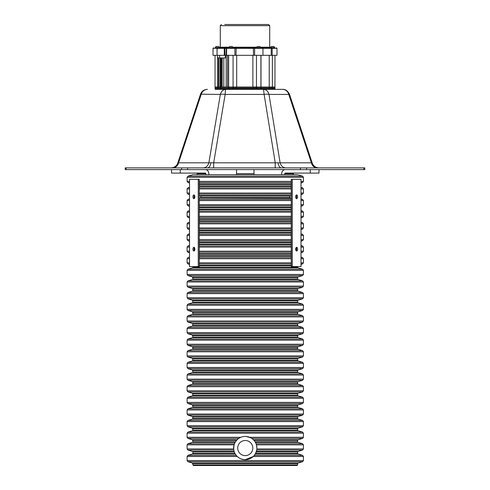 <?xml version="1.0" encoding="UTF-8"?>
<svg xmlns="http://www.w3.org/2000/svg" width="490" height="490" viewBox="0 0 490 490"><rect width="100%" height="100%" fill="white"/><g stroke="black" fill="none" stroke-linecap="round" stroke-linejoin="round"><path stroke-width="0.73" d="M233.871 445.71A11.631 11.631 0 0 0 233.669 448.932L187.107 448.932L187.107 444.846L234.085 444.846L233.687 449.152M233.816 450.096L234.122 451.376M235.329 454.101L236.223 455.363A11.631 11.631 0 0 1 234.318 451.976L234.955 453.434L192.919 453.434L192.919 451.976L234.318 451.976L234.134 451.419A11.631 11.631 0 0 1 233.804 450.047L233.742 449.624M253.618 456.147L254.23 455.461M254.157 455.553L255.578 453.434L297.608 453.434L297.608 451.976L256.215 451.976L255.578 453.434L256.699 450.212M256.405 451.394L256.723 450.047L302.6 450.047L303.426 448.932L303.426 444.846L256.448 444.846L256.901 448.05L256.539 445.183M250.751 458.309L249.735 458.793M192.919 463.607L297.608 463.607L297.608 464.918L192.919 464.918L192.509 463.05L187.933 461.678L187.107 460.563L303.426 460.563L303.426 456.478L253.287 456.478L245.263 459.681L253.134 456.619M254.616 454.971L255.553 453.483M303.426 448.932L256.864 448.932L256.901 448.05M236.241 455.394L187.933 455.363L187.107 456.478L237.246 456.478M235.408 454.23L236.272 455.424M237.356 456.582L238.887 457.776M241.056 458.897L243.022 459.467M199.258 195.259L200.747 196.067L200.747 197.531L200.177 198.089L291.274 198.34M290.356 198.089L289.786 197.531L289.829 195.945M289.829 197.654L289.933 196.802M296.07 250.647L296.487 249.147L296.07 247.64M199.258 198.34L200.177 198.089M200.704 195.945L200.704 197.654M194.463 247.64L194.046 249.147L194.463 250.647M250.874 437.864L246.409 436.474M192.919 464.918L193.501 465.5L297.032 465.5L297.608 464.918M234.085 444.846L235.12 442.36L192.509 442.36L192.919 441.802L192.509 439.787L187.933 438.415L187.107 437.301L240.829 437.301L239.53 437.931M239.316 438.06L238.844 438.354M234.704 443.187L234.526 443.591M297.693 174.722L193.005 174.697L297.528 174.697L302.6 176.198L187.933 176.198L187.107 177.307L303.426 177.307L302.6 176.198M291.274 195.259L289.786 196.067L289.7 196.802M297.608 441.802L297.608 440.345L253.979 440.345L255.076 441.802L297.608 441.802L298.024 442.36L255.413 442.36L256.227 444.161M187.933 438.415L238.753 438.415L237.08 439.787L192.509 439.787M255.027 441.723L254.004 440.375M250.611 437.723L250.261 437.546M187.107 437.301L187.107 433.215L303.426 433.215L303.426 437.301L249.704 437.301L247.548 436.645M234.441 443.799L187.933 443.732L187.107 444.846M235.12 442.36L236.554 440.345L192.919 440.345M205.806 174.697L205.806 173.681A0.582 0.502 -90 0 0 205.304 173.099L171.537 173.099L171.537 169.607M180.265 169.607L180.265 173.099M208.832 174.697L208.832 173.681A4.073 3.528 -90 0 0 205.304 169.607M196.582 173.099A0.582 0.502 90 0 1 197.084 173.681L197.084 174.697M253.992 169.607L253.992 174.697M236.541 174.697L236.541 169.607M318.996 169.607L318.996 173.099L285.229 173.099A0.582 0.502 90 0 0 284.727 173.681L284.727 174.697M310.268 169.607L310.268 173.099M285.229 169.607A4.073 3.528 90 0 0 281.701 173.681L281.701 174.697M293.449 174.697L293.449 173.681A0.582 0.502 -90 0 1 293.951 173.099M193.893 198.689A1.893 0.943 -90 0 0 194.836 196.802A1.893 0.943 -90 0 0 193.893 194.91A1.893 0.943 -90 0 0 192.944 196.802A1.893 0.943 -90 0 0 193.893 198.689M193.893 251.033A1.893 0.943 -90 0 0 194.836 249.147A1.893 0.943 -90 0 0 193.893 247.254A1.893 0.943 -90 0 0 192.944 249.147A1.893 0.943 -90 0 0 193.893 251.033M189.526 266.591L198.254 266.591L198.254 179.352L189.526 179.352L189.526 266.591M194.395 247.542A1.893 0.943 -90 0 0 194.395 250.745M198.254 266.591L199.258 266.591L199.258 179.352L198.254 179.352M194.395 195.198A1.893 0.943 -90 0 0 194.395 198.401M296.138 198.401A1.893 0.943 90 0 0 296.138 195.198M296.64 198.689A1.893 0.943 90 0 0 297.589 196.802A1.893 0.943 90 0 0 296.64 194.91A1.893 0.943 90 0 0 295.697 196.802A1.893 0.943 90 0 0 296.64 198.689M296.138 250.745A1.893 0.943 90 0 0 296.138 247.542M296.64 251.033A1.893 0.943 90 0 0 297.589 249.147A1.893 0.943 90 0 0 296.64 247.254A1.893 0.943 90 0 0 295.697 249.147A1.893 0.943 90 0 0 296.64 251.033M292.279 266.591L301.001 266.591L301.001 179.352L292.279 179.352L292.279 266.591L291.274 266.591L291.274 179.352L292.279 179.352M229.455 89.352L215.502 89.352M203.032 167.868A6.976 6.076 90 0 0 208.869 162.809L311.371 162.809L288.763 94.405L289.468 94.184L312.24 163.078A6.976 6.976 -90 0 0 318.868 167.868L318.868 167.868C315.627 167.69 313.416 166.092 312.24 163.078L311.371 162.809A6.976 6.015 -90 0 0 317.152 167.868M215.22 89.352L263.528 89.352C266.254 89.56 268.067 91.244 268.986 94.405L280.108 162.809A6.976 6.015 -90 0 0 285.891 167.868M172.737 167.868A6.976 6.076 90 0 0 178.581 162.809L208.869 162.809L220.353 94.405C221.278 91.244 223.121 89.56 225.878 89.352C225.523 89.56 225.29 91.244 225.167 94.405L213.689 162.809L213.628 167.868M200.532 94.184L177.76 163.078L178.581 162.809L201.188 94.405C202.217 91.244 204.269 89.56 207.344 89.352L207.276 89.352C203.999 89.523 201.745 91.14 200.532 94.184L220.353 94.405A5.819 1.574 9.5 0 1 225.167 94.405L264.116 94.405L263.528 89.352L282.657 89.352C285.731 89.56 287.783 91.244 288.812 94.405M274.137 89.352L266.664 89.352M247.132 89.352L256.442 89.352M260.747 89.352L265.353 89.352M126.102 167.868L126.102 169.607L125.201 169.607L125.201 167.868L364.799 167.868L364.799 169.607L363.831 169.607L363.831 167.868M126.102 169.607L181.625 169.607L181.625 167.868M187.639 167.868L187.639 169.607L300.456 169.607L300.456 167.868M306.532 167.868L306.532 169.607L363.831 169.607M306.532 169.607L300.456 169.607M187.639 169.607L181.625 169.607M275.178 167.868L275.239 162.809L264.116 94.405A5.819 1.586 -9.2 0 1 268.986 94.405L288.763 94.405C287.74 91.244 285.707 89.56 282.657 89.352C285.425 89.223 287.697 90.834 289.468 94.184M218.828 87.024L218.828 87.894L215.049 87.894L215.049 88.77L274.951 88.77L274.951 87.024L221.327 87.024L221.358 57.943L225.333 57.943L225.333 55.327M221.327 57.943L221.327 87.024L220.623 87.024L220.623 57.943L217.499 57.943L217.499 87.024L218.516 87.024L218.516 57.943M220.623 87.024L218.516 87.024M272.385 88.77L272.385 87.894L274.951 87.894L260.919 87.894L260.919 87.024L269.39 87.024L269.39 87.894L233.075 87.894L233.075 87.024L233.712 87.024L233.712 87.894L215.049 87.894L215.049 87.024L217.499 87.024L215.049 87.024L215.049 55.327M219.606 55.327L219.606 57.943M233.075 55.327L233.075 87.024L226.166 87.024L226.166 55.327M233.075 88.77L233.075 87.894L220.543 87.894L220.543 87.024M253.716 87.894L235.862 87.894L235.862 87.024L253.716 87.024L253.716 87.894M260.919 55.327L260.919 87.024L256.472 87.024L256.472 55.327M274.951 55.327L274.951 87.024L272.385 87.024L272.385 55.327M217.572 88.77L217.572 87.024M272.385 87.894L272.385 87.024M260.919 88.77L260.919 87.894L256.472 87.894L256.472 87.024M267.975 47.763L260.803 47.542A2.517 2.517 0 0 0 259.7 46.483L257.489 46.483A2.517 2.517 0 0 0 256.386 47.542L260.803 47.542M227.697 47.763L261.697 47.763M272.171 55.327L272.171 48.345L276.985 48.345L276.985 55.327L271.227 55.327L271.227 48.345L262.959 48.345L262.377 47.763L274.835 47.542A2.517 2.517 0 0 0 273.732 46.483L271.521 46.483A2.517 2.517 0 0 0 270.413 47.542L274.835 47.542M224.708 24.5L268.557 24.5L224.708 24.5M271.227 55.327L226.227 55.327L226.227 48.345L226.692 47.763L227.189 47.763L226.607 48.345L234.918 48.345A0.582 0.527 -90 0 0 234.392 47.763M226.607 55.327L226.607 48.345L224.273 48.345A0.582 0.508 -90 0 1 224.781 47.763L225.069 55.327L224.273 55.327L224.273 48.345L217.119 48.345A0.582 0.508 90 0 1 217.627 47.763L226.692 47.763L226.907 48.345M272.232 47.763L272.171 48.345L271.227 48.345A0.582 0.57 -90 0 0 270.658 47.763L269.721 47.181L260.564 47.181M256.386 47.542L233.179 47.542A2.517 2.517 0 0 0 232.076 46.483L231.458 46.483M232.076 46.483L229.865 46.483A2.517 2.517 0 0 0 228.757 47.542L219.698 47.763L220.28 47.181L228.995 47.181M225.069 55.327L226.227 55.327M224.273 55.327L213.015 55.327L213.015 48.345L213.597 47.763M219.287 47.763L217.627 47.763A0.582 0.582 0 0 0 217.046 48.345L217.046 55.327L217.119 48.345L213.015 48.345M261.005 89.352A2.517 2.517 0 0 0 261.243 88.99L256.386 88.99A2.517 2.517 0 0 0 256.625 89.352M219.349 89.352A2.517 2.517 0 0 0 219.587 88.99L215.165 88.99A2.517 2.517 0 0 0 215.404 89.352M273.996 47.763L274.835 47.763M260.686 88.99L260.803 88.99A2.517 2.517 0 0 1 260.564 89.352M216.268 47.542L219.587 47.542A2.517 2.517 0 0 0 218.479 46.483L216.268 46.483A2.517 2.517 0 0 0 215.165 47.542L216.268 47.542M228.757 47.542L233.179 47.542M228.959 47.763L233.179 47.763M234.575 88.77L234.575 89.352M234.618 88.77L234.618 89.352M241.037 88.77L241.037 89.352M242.587 88.77L242.587 89.352M242.63 88.77L242.63 89.352M249.049 88.77L249.049 89.352M255.425 88.77L255.425 89.352M245.263 459.681A11.631 11.631 0 0 1 242.985 459.461M241.87 459.179A11.631 11.631 0 0 1 236.915 456.153M192.919 451.976L192.509 451.419L187.933 450.047L233.804 450.047A11.631 11.631 0 0 1 233.779 449.887M237.797 446.892A7.558 7.558 0 0 0 244.106 455.522A7.558 7.558 0 0 0 252.736 449.214A7.558 7.558 0 0 0 246.427 440.584A7.558 7.558 0 0 0 237.797 446.892M256.76 449.838A11.631 11.631 0 0 0 247.052 436.559A11.631 11.631 0 0 0 233.773 446.268A11.631 11.631 0 0 0 243.481 459.547A11.631 11.631 0 0 0 256.76 449.838M187.107 433.215L187.933 432.1L302.6 432.1L298.024 430.728L192.509 430.728L192.919 430.171L192.509 428.156L187.933 426.784L187.107 425.669L187.107 421.584L187.933 420.469L302.6 420.469L298.024 419.097L192.509 419.097L192.919 418.54L192.509 416.518L187.933 415.146L187.107 414.038L187.107 409.952L187.933 408.838L302.6 408.838L298.024 407.466L192.509 407.466L192.919 406.908L192.509 404.887L187.933 403.515L187.107 402.4L187.107 398.321L187.933 397.206L302.6 397.206L298.024 395.834L192.509 395.834L192.919 395.277L192.509 393.256L187.933 391.884L187.107 390.769L187.107 386.684L187.933 385.569L302.6 385.569L298.024 384.203L192.509 384.203L192.919 383.646L192.509 381.624L187.933 380.252L187.107 379.138L187.107 375.052L187.933 373.937L302.6 373.937L298.024 372.565L192.509 372.565L192.919 372.008L192.509 369.993L187.933 368.621L187.107 367.506L187.107 363.421L187.933 362.306L302.6 362.306L298.024 360.934L192.509 360.934L192.919 360.377L192.509 358.362L187.933 356.99L187.107 355.875L187.107 351.789L187.933 350.675L302.6 350.675L298.024 349.303L192.509 349.303L192.919 348.745L192.509 346.73L187.933 345.358L187.107 344.243L187.107 340.158L187.933 339.043L302.6 339.043L298.024 337.671L192.509 337.671L192.919 337.114L192.509 335.099L187.933 333.727L187.107 332.612L187.107 328.527L187.933 327.412L302.6 327.412L298.024 326.04L192.509 326.04L192.919 325.483L192.509 323.467L187.933 322.095L187.107 320.981L187.107 316.895L187.933 315.781L302.6 315.781L298.024 314.409L192.509 314.409L192.919 313.851L192.509 311.83L187.933 310.458L187.107 309.349L187.107 305.264L187.933 304.149L302.6 304.149L298.024 302.777L192.509 302.777L192.919 302.22L192.509 300.199L187.933 298.827L187.107 297.712L187.107 293.632L187.933 292.518L302.6 292.518L298.024 291.146L192.509 291.146L192.919 290.588L192.509 288.567L298.024 288.567L302.6 287.195L303.426 286.08L303.426 281.995L302.6 280.886L187.933 280.886L187.107 281.995L303.426 281.995M192.509 288.567L187.933 287.195L302.6 287.195M192.919 289.125L297.608 289.125L298.024 288.567M192.919 290.588L297.608 290.588L297.608 289.125M187.107 293.632L303.426 293.632L302.6 292.518M187.107 297.712L303.426 297.712L303.426 293.632M187.933 298.827L302.6 298.827L303.426 297.712M192.509 300.199L298.024 300.199L302.6 298.827M192.919 300.756L297.608 300.756L298.024 300.199M192.919 302.22L297.608 302.22L297.608 300.756M187.107 305.264L303.426 305.264L302.6 304.149M187.107 309.349L303.426 309.349L303.426 305.264M187.933 310.458L302.6 310.458L303.426 309.349M192.509 311.83L298.024 311.83L302.6 310.458M192.919 312.387L297.608 312.387L298.024 311.83M192.919 313.851L297.608 313.851L297.608 312.387M187.107 316.895L303.426 316.895L302.6 315.781M187.107 320.981L303.426 320.981L303.426 316.895M187.933 322.095L302.6 322.095L303.426 320.981M192.509 323.467L298.024 323.467L302.6 322.095M192.919 324.025L297.608 324.025L298.024 323.467M192.919 325.483L297.608 325.483L297.608 324.025M187.107 328.527L303.426 328.527L302.6 327.412M187.107 332.612L303.426 332.612L303.426 328.527M187.933 333.727L302.6 333.727L303.426 332.612M192.509 335.099L298.024 335.099L302.6 333.727M192.919 335.656L297.608 335.656L298.024 335.099M192.919 337.114L297.608 337.114L297.608 335.656M187.107 340.158L303.426 340.158L302.6 339.043M187.107 344.243L303.426 344.243L303.426 340.158M187.933 345.358L302.6 345.358L303.426 344.243M192.509 346.73L298.024 346.73L302.6 345.358M192.919 347.288L297.608 347.288L298.024 346.73M192.919 348.745L297.608 348.745L297.608 347.288M187.107 351.789L303.426 351.789L302.6 350.675M187.107 355.875L303.426 355.875L303.426 351.789M187.933 356.99L302.6 356.99L303.426 355.875M192.509 358.362L298.024 358.362L302.6 356.99M192.919 358.919L297.608 358.919L298.024 358.362M192.919 360.377L297.608 360.377L297.608 358.919M187.107 363.421L303.426 363.421L302.6 362.306M187.107 367.506L303.426 367.506L303.426 363.421M187.933 368.621L302.6 368.621L303.426 367.506M192.509 369.993L298.024 369.993L302.6 368.621M192.919 370.55L297.608 370.55L298.024 369.993M192.919 372.008L297.608 372.008L297.608 370.55M187.107 375.052L303.426 375.052L302.6 373.937M187.107 379.138L303.426 379.138L303.426 375.052M187.933 380.252L302.6 380.252L303.426 379.138M192.509 381.624L298.024 381.624L302.6 380.252M192.919 382.182L297.608 382.182L298.024 381.624M192.919 383.646L297.608 383.646L297.608 382.182M187.107 386.684L303.426 386.684L302.6 385.569M187.107 390.769L303.426 390.769L303.426 386.684M187.933 391.884L302.6 391.884L303.426 390.769M192.509 393.256L298.024 393.256L302.6 391.884M192.919 393.813L297.608 393.813L298.024 393.256M192.919 395.277L297.608 395.277L297.608 393.813M187.107 398.321L303.426 398.321L302.6 397.206M187.107 402.4L303.426 402.4L303.426 398.321M187.933 403.515L302.6 403.515L303.426 402.4M192.509 404.887L298.024 404.887L302.6 403.515M192.919 405.444L297.608 405.444L298.024 404.887M192.919 406.908L297.608 406.908L297.608 405.444M187.107 409.952L303.426 409.952L302.6 408.838M187.107 414.038L303.426 414.038L303.426 409.952M187.933 415.146L302.6 415.146L303.426 414.038M192.509 416.518L298.024 416.518L302.6 415.146M192.919 417.076L297.608 417.076L298.024 416.518M192.919 418.54L297.608 418.54L297.608 417.076M187.107 421.584L303.426 421.584L302.6 420.469M187.107 425.669L303.426 425.669L303.426 421.584M187.933 426.784L302.6 426.784L303.426 425.669M192.509 428.156L298.024 428.156L302.6 426.784M192.919 428.707L297.608 428.707L298.024 428.156M192.919 430.171L297.608 430.171L297.608 428.707M187.933 461.678L302.6 461.678L303.426 460.563M192.509 463.05L298.024 463.05L302.6 461.678M199.258 181.392L291.274 181.392M301.001 181.392L303.426 181.392L303.426 177.307M199.258 182.507L291.274 182.507M301.001 182.507L302.6 182.507L303.426 181.392M199.258 183.879L291.274 183.879M199.258 184.436L291.274 184.436M199.258 185.9L291.274 185.9M199.258 186.457L291.274 186.457M199.258 187.829L291.274 187.829M301.001 187.829L302.6 187.829L301.001 187.352M199.258 188.944L291.274 188.944M301.001 188.944L303.426 188.944L302.6 187.829M199.258 193.023L291.274 193.023M301.001 193.023L303.426 193.023L303.426 188.944M199.258 194.138L291.274 194.138M301.001 194.138L302.6 194.138L303.426 193.023M200.177 195.51L290.356 195.51M295.948 195.51L296.328 195.51M199.258 199.461L291.274 199.461M301.001 199.461L302.6 199.461L301.001 198.983M295.948 198.089L296.328 198.089M199.258 200.575L291.274 200.575M301.001 200.575L303.426 200.575L302.6 199.461M199.258 204.661L291.274 204.661M301.001 204.661L303.426 204.661L303.426 200.575M199.258 205.769L291.274 205.769M301.001 205.769L302.6 205.769L303.426 204.661M199.258 207.141L291.274 207.141M199.258 207.699L291.274 207.699M199.258 209.163L291.274 209.163M199.258 209.72L291.274 209.72M199.258 211.092L291.274 211.092M301.001 211.092L302.6 211.092L301.001 210.614M199.258 212.207L291.274 212.207M301.001 212.207L303.426 212.207L302.6 211.092M199.258 216.292L291.274 216.292M301.001 216.292L303.426 216.292L303.426 212.207M199.258 217.407L291.274 217.407M301.001 217.407L302.6 217.407L303.426 216.292M199.258 218.779L291.274 218.779M199.258 219.336L291.274 219.336M199.258 220.794L291.274 220.794M199.258 221.351L291.274 221.351M199.258 222.723L291.274 222.723M301.001 222.723L302.6 222.723L301.001 222.246M199.258 223.838L291.274 223.838M301.001 223.838L303.426 223.838L302.6 222.723M199.258 227.924L291.274 227.924M301.001 227.924L303.426 227.924L303.426 223.838M199.258 229.038L291.274 229.038M301.001 229.038L302.6 229.038L303.426 227.924M199.258 230.41L291.274 230.41M199.258 230.968L291.274 230.968M199.258 232.425L291.274 232.425M199.258 232.983L291.274 232.983M199.258 234.355L291.274 234.355M301.001 234.355L302.6 234.355L301.001 233.877M199.258 235.47L291.274 235.47M301.001 235.47L303.426 235.47L302.6 234.355M199.258 239.555L291.274 239.555M301.001 239.555L303.426 239.555L303.426 235.47M199.258 240.67L291.274 240.67M301.001 240.67L302.6 240.67L303.426 239.555M199.258 242.042L291.274 242.042M199.258 242.599L291.274 242.599M199.258 244.057L291.274 244.057M199.258 244.614L291.274 244.614M199.258 245.986L291.274 245.986M301.001 245.986L302.6 245.986L301.001 245.508M199.258 247.101L291.274 247.101M301.001 247.101L303.426 247.101L302.6 245.986M199.258 251.186L291.274 251.186M301.001 251.186L303.426 251.186L303.426 247.101M199.258 252.301L291.274 252.301M301.001 252.301L302.6 252.301L303.426 251.186M199.258 253.673L291.274 253.673M199.258 254.23L291.274 254.23M199.258 255.688L291.274 255.688M199.258 256.246L291.274 256.246M199.258 257.618L291.274 257.618M301.001 257.618L302.6 257.618L301.001 257.14M199.258 258.732L291.274 258.732M301.001 258.732L303.426 258.732L302.6 257.618M199.258 262.818L291.274 262.818M301.001 262.818L303.426 262.818L303.426 258.732M199.258 263.932L291.274 263.932M301.001 263.932L302.6 263.932L303.426 262.818M199.258 265.304L291.274 265.304M199.258 265.862L291.274 265.862M302.6 280.886L298.024 279.514L192.509 279.514L192.919 278.957L192.509 276.936L187.933 275.564L187.107 274.449L187.107 270.364L187.933 269.249L302.6 269.249L298.024 267.877L192.509 267.877L192.919 267.32L297.608 267.32L297.608 266.591M187.107 270.364L303.426 270.364L302.6 269.249M187.107 274.449L303.426 274.449L303.426 270.364M187.933 275.564L302.6 275.564L303.426 274.449M192.509 276.936L298.024 276.936L302.6 275.564M192.919 277.493L297.608 277.493L298.024 276.936M192.919 278.957L297.608 278.957L297.608 277.493M187.933 287.195L187.107 286.08L303.426 286.08M200.747 196.067L289.786 196.067M200.747 197.531L289.786 197.531M254.31 455.363L302.6 455.363L303.426 456.478M187.933 455.363L192.509 453.991L235.267 453.991M255.266 453.991L298.024 453.991L297.608 453.434M192.509 451.419L234.134 451.419M256.068 443.732L302.6 443.732L303.426 444.846M253.453 439.787L298.024 439.787L302.6 438.415L251.78 438.415M295.77 197.531L296.505 197.531M295.77 196.067L296.505 196.067M189.526 264.41L187.933 263.932L189.526 263.932M187.933 263.932L187.107 262.818L189.526 262.818M187.107 262.818L187.107 258.732L189.526 258.732M187.107 258.732L187.933 257.618L189.526 257.618M189.526 252.779L187.933 252.301L189.526 252.301M187.933 252.301L187.107 251.186L189.526 251.186M187.107 251.186L187.107 247.101L189.526 247.101M187.107 247.101L187.933 245.986L189.526 245.986M189.526 241.147L187.933 240.67L189.526 240.67M187.933 240.67L187.107 239.555L189.526 239.555M187.107 239.555L187.107 235.47L189.526 235.47M187.107 235.47L187.933 234.355L189.526 234.355M189.526 229.516L187.933 229.038L189.526 229.038M187.933 229.038L187.107 227.924L189.526 227.924M187.107 227.924L187.107 223.838L189.526 223.838M187.107 223.838L187.933 222.723L189.526 222.723M189.526 217.885L187.933 217.407L189.526 217.407M187.933 217.407L187.107 216.292L189.526 216.292M187.107 216.292L187.107 212.207L189.526 212.207M187.107 212.207L187.933 211.092L189.526 211.092M189.526 206.253L187.933 205.769L189.526 205.769M187.933 205.769L187.107 204.661L189.526 204.661M187.107 204.661L187.107 200.575L189.526 200.575M187.107 200.575L187.933 199.461L189.526 199.461M194.205 198.089L194.585 198.089M194.028 197.531L194.763 197.531M194.028 196.067L194.763 196.067M194.205 195.51L194.585 195.51M189.526 194.616L187.933 194.138L189.526 194.138M187.933 194.138L187.107 193.023L189.526 193.023M187.107 193.023L187.107 188.944L189.526 188.944M187.107 188.944L187.933 187.829L189.526 187.829M189.526 182.984L187.933 182.507L189.526 182.507M187.933 182.507L187.107 181.392L189.526 181.392M256.399 451.419L298.024 451.419L302.6 450.047M192.919 441.802L235.457 441.802M197.084 173.681L205.806 173.681M253.992 173.681L236.541 173.681M284.727 173.681L293.449 173.681M278.087 163.078A6.976 3.436 -90 0 0 281.352 167.868M177.76 163.078A6.976 6.976 90 0 1 171.132 167.868C174.373 167.69 176.584 166.092 177.76 163.078M210.853 163.078A6.976 3.546 -90 0 1 207.484 167.868M269.231 87.024L269.231 55.327M220.218 87.024L220.218 57.943M236.688 87.024L236.688 55.327M252.889 87.024L252.889 55.327M227.556 87.024L227.556 55.327M223.814 87.024L223.814 57.943M222.227 87.024L222.227 57.943M218.92 87.024L218.92 57.943M217.572 57.943L217.572 55.327M261.005 87.024L261.005 55.327M271.129 87.894L271.129 87.024M255.854 87.894L255.854 87.024M220.684 88.77L220.684 87.894M256.472 88.77L256.472 87.894M261.005 88.77L261.005 87.894M269.231 88.77L269.231 87.894M252.889 88.77L252.889 87.894M236.688 88.77L236.688 87.894M262.959 55.327L262.959 48.345L234.918 48.345L234.918 55.327M269.721 47.181L269.721 25.664L220.28 25.664L221.443 24.5M232.94 47.181L256.625 47.181M254.61 55.327L254.61 48.345A0.582 0.533 -90 0 1 255.143 47.763M253.538 55.327L253.348 47.763M236.002 55.327L236.198 47.763M303.426 433.215L302.6 432.1M301.001 182.984L302.6 182.507M301.001 194.616L302.6 194.138M301.001 206.253L302.6 205.769M301.001 217.885L302.6 217.407M301.001 229.516L302.6 229.038M301.001 241.147L302.6 240.67M301.001 252.779L302.6 252.301M301.001 264.41L302.6 263.932M192.509 442.36L187.933 443.732M297.608 440.345L298.024 439.787M303.426 437.301L302.6 438.415M187.107 286.08L187.107 281.995M192.509 279.514L187.933 280.886M298.024 279.514L297.608 278.957M192.509 267.877L187.933 269.249M298.024 267.877L297.608 267.32M192.919 267.32L192.919 266.591M189.526 257.14L187.933 257.618M189.526 245.508L187.933 245.986M189.526 233.877L187.933 234.355M189.526 222.246L187.933 222.723M189.526 210.614L187.933 211.092M189.526 198.983L187.933 199.461M189.526 187.352L187.933 187.829M187.107 181.392L187.107 177.307M192.839 174.722L187.933 176.198M297.608 463.607L298.024 463.05M187.107 460.563L187.107 456.478M298.024 453.991L302.6 455.363M192.509 453.991L192.919 453.434M297.608 451.976L298.024 451.419M187.107 448.932L187.933 450.047M298.024 442.36L302.6 443.732M192.509 430.728L187.933 432.1M298.024 430.728L297.608 430.171M192.509 419.097L187.933 420.469M298.024 419.097L297.608 418.54M192.509 407.466L187.933 408.838M298.024 407.466L297.608 406.908M192.509 395.834L187.933 397.206M298.024 395.834L297.608 395.277M192.509 384.203L187.933 385.569M298.024 384.203L297.608 383.646M192.509 372.565L187.933 373.937M298.024 372.565L297.608 372.008M192.509 360.934L187.933 362.306M298.024 360.934L297.608 360.377M192.509 349.303L187.933 350.675M298.024 349.303L297.608 348.745M192.509 337.671L187.933 339.043M298.024 337.671L297.608 337.114M192.509 326.04L187.933 327.412M298.024 326.04L297.608 325.483M192.509 314.409L187.933 315.781M298.024 314.409L297.608 313.851M192.509 302.777L187.933 304.149M298.024 302.777L297.608 302.22M192.509 291.146L187.933 292.518M298.024 291.146L297.608 290.588M228.64 88.77L228.64 55.327M217.499 87.024L217.499 57.943M276.985 48.345L276.403 47.763M220.28 25.664L220.28 47.181M269.721 25.664L268.557 24.5M232.86 89.352L232.86 88.77M232.425 89.352L232.425 88.77M229.516 89.352L229.516 88.77M271.172 89.352L271.172 88.77M274.082 89.352L274.082 88.77"/></g></svg>
